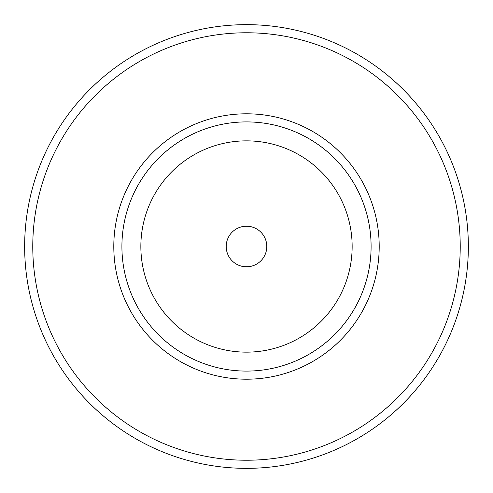 <?xml version="1.0" encoding="UTF-8"?>
<svg xmlns="http://www.w3.org/2000/svg" width="493" height="493" viewBox="0 0 493 493"><rect width="100%" height="100%" fill="white"/><g stroke="black" fill="none" stroke-linecap="round" stroke-linejoin="round"><path stroke-width="0.74" d="M140.85 246.5A105.65 105.65 0 0 0 299.325 337.995A105.65 105.65 0 0 0 299.325 155.005A105.65 105.65 0 0 0 140.85 246.5M266.793 246.5A20.293 20.293 0 0 1 236.357 264.075A20.293 20.293 0 0 1 236.357 228.925A20.293 20.293 0 0 1 266.793 246.5A20.293 20.293 0 0 1 246.5 266.793A20.293 20.293 0 0 1 226.207 246.5A20.293 20.293 0 0 1 246.5 226.207A20.293 20.293 0 0 1 266.793 246.5A20.293 20.293 0 0 1 236.357 264.075A20.293 20.293 0 0 1 236.357 228.925A20.293 20.293 0 0 1 266.793 246.5M379.203 246.5A132.703 132.703 0 0 1 246.5 379.203A132.703 132.703 0 0 1 113.797 246.5A132.703 132.703 0 0 1 246.5 113.797A132.703 132.703 0 0 1 379.203 246.5A132.703 132.703 0 0 1 246.5 379.203A132.703 132.703 0 0 1 113.797 246.5A132.703 132.703 0 0 1 246.5 113.797A132.703 132.703 0 0 1 379.203 246.5M468.35 246.5A221.85 221.85 0 0 1 246.5 468.35A221.85 221.85 0 0 1 24.65 246.5A221.85 221.85 0 0 1 246.5 24.65A221.85 221.85 0 0 1 468.35 246.5A221.85 221.85 0 0 1 246.5 468.35A221.85 221.85 0 0 1 24.65 246.5A221.85 221.85 0 0 1 246.5 24.65A221.85 221.85 0 0 1 468.35 246.5M121.913 246.5A124.587 124.587 0 0 0 308.797 354.399A124.587 124.587 0 0 0 308.797 138.601A124.587 124.587 0 0 0 121.913 246.5M32.766 246.5A213.734 213.734 0 0 0 353.364 431.597A213.734 213.734 0 0 0 353.364 61.403A213.734 213.734 0 0 0 32.766 246.5"/></g></svg>
